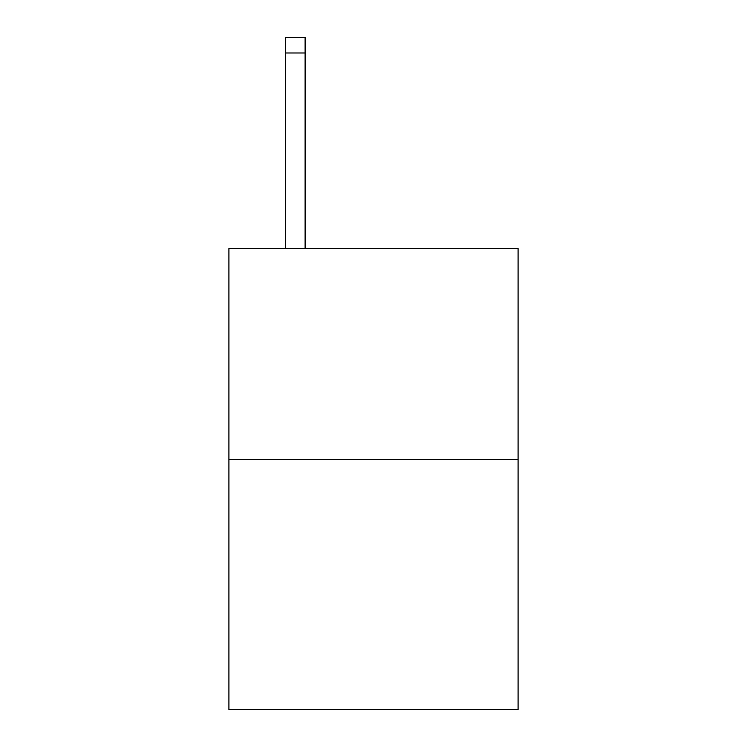 <?xml version="1.0" encoding="UTF-8"?>
<svg xmlns="http://www.w3.org/2000/svg" width="747" height="747" viewBox="0 0 747 747"><rect width="100%" height="100%" fill="white"/><g stroke="black" fill="none" stroke-linecap="round" stroke-linejoin="round"><path stroke-width="1.12" d="M518.091 459.554L518.091 248.527L228.909 248.527L228.909 709.65L518.091 709.65L518.091 459.554L228.909 459.554M305.112 248.527L305.112 52.981L285.578 52.981L285.578 37.35L305.112 37.35L305.112 52.981M285.578 248.527L285.578 52.981"/></g></svg>
